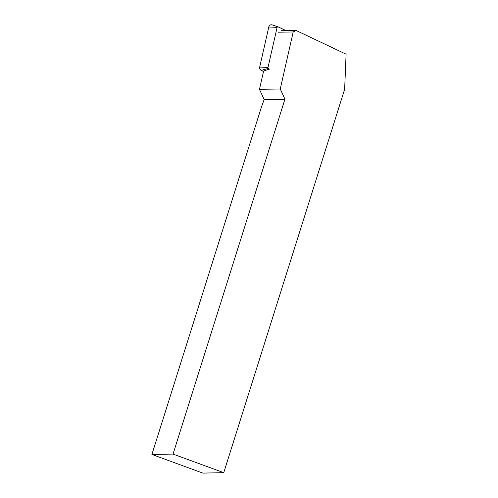 <?xml version="1.0" encoding="UTF-8"?>
<svg xmlns="http://www.w3.org/2000/svg" width="498" height="498" viewBox="0 0 498 498"><rect width="100%" height="100%" fill="white"/><g stroke="black" fill="none" stroke-linecap="round" stroke-linejoin="round"><path stroke-width="0.75" d="M286.014 30.627L278.083 26.861A0.766 0.71 89 0 0 277.106 27.378L268.011 67.448A0.766 0.71 89 0 0 268.416 68.332L261.245 70.392A2.901 2.702 -91 0 1 259.707 67.043L268.802 26.979A2.901 2.702 -91 0 1 272.225 24.9L278.009 26.836M263.523 71.475L261.245 70.392L263.523 71.475M269.81 68.992L263.635 70.996L259.47 89.341L264.152 99.538L261.332 107.369L151.902 454.444L202.842 473.1L223.751 472.658L344.641 89.248L346.098 54.195L296.042 30.453L281.009 30.708M223.751 472.658L173.036 454.083L284.937 99.183L280.25 88.986L293.198 31.959L296.042 30.453M173.036 454.083L151.902 454.444M284.937 99.183L264.152 99.538M259.47 89.341L280.25 88.986M278.164 32.214L293.198 31.959M260.466 69.832L259.645 68.052M268.011 67.448L259.707 67.043L268.802 26.979L277.106 27.378"/></g></svg>
